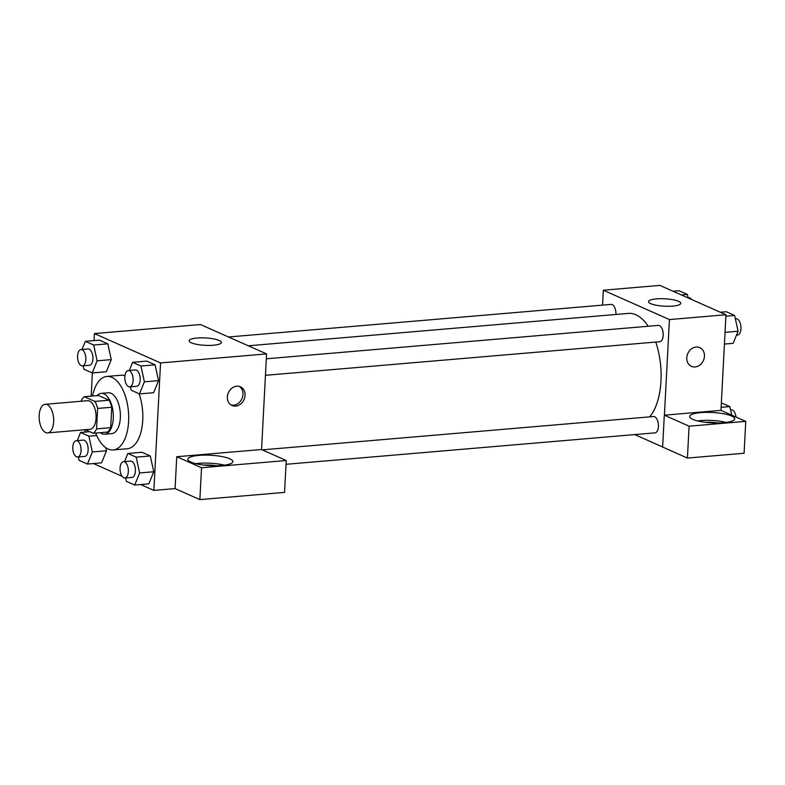 <?xml version="1.0" encoding="UTF-8"?>
<svg xmlns="http://www.w3.org/2000/svg" width="785" height="785" viewBox="0 0 785 785"><rect width="100%" height="100%" fill="white"/><g stroke="black" fill="none" stroke-linecap="round" stroke-linejoin="round"><path stroke-width="1.18" d="M53.645 421.82A14.346 7.193 85.1 0 1 47.63 432.908A14.346 7.193 85.1 0 1 39.25 419.219A14.346 7.193 85.1 0 1 45.196 404.314A14.346 7.193 85.1 0 1 53.645 421.82M45.196 404.314L87.606 400.703A14.346 7.193 85.1 0 1 96.055 418.209A14.346 7.193 85.1 0 1 90.04 429.287L47.63 432.908M84.358 396.71L98.488 395.503L109.095 400.213L94.956 401.42L84.358 396.71A19.478 9.763 85.1 0 0 81.09 401.106L81.081 401.263M85.222 429.699L93.287 433.281A19.478 9.763 85.1 0 0 96.545 428.885L97.615 408.445A19.478 9.763 85.1 0 0 94.956 401.42M96.545 428.885L110.685 427.678A19.478 9.763 85.1 0 1 107.417 432.084L93.287 433.281M110.685 427.678L111.755 407.248L97.615 408.445M109.095 400.213A19.478 9.763 85.1 0 1 111.755 407.248M100.235 432.692A20.498 10.274 -94.9 0 0 101.913 433.712A20.498 10.274 -94.9 0 0 104.699 434.213A20.498 10.274 -94.9 0 0 113.187 412.92A20.498 10.274 -94.9 0 0 101.216 393.373A20.498 10.274 -94.9 0 0 97.085 395.62M101.216 393.373L108.281 392.775A20.498 10.274 85.1 0 1 120.35 417.777A20.498 10.274 85.1 0 1 111.764 433.605L104.699 434.213M92.532 396.013A36.885 18.487 85.1 0 1 106.888 376.437A36.885 18.487 85.1 0 1 128.612 421.447A36.885 18.487 85.1 0 1 113.158 449.942A36.885 18.487 85.1 0 1 95.691 433.075M139.092 393.736A36.885 18.487 85.1 0 1 142.752 420.24A36.885 18.487 85.1 0 1 127.288 448.745L113.158 449.942M106.888 376.437L121.027 375.23A36.885 18.487 85.1 0 1 124.952 375.721M93.425 463.552L122.048 476.26M140.682 484.541L153.87 490.399L160.552 362.935L94.445 333.576L94.082 340.582M92.385 372.904L91.168 396.131M125.629 477.967L126.365 481.342L134.716 485.051L148.846 483.845L153.752 471.756L150.308 455.967L141.957 452.258L127.827 453.465L124.521 461.6M78.363 456.968L79.099 460.353L87.449 464.053L101.579 462.856L106.485 450.767L105.818 447.715L106.485 450.767L92.355 451.974L88.911 436.175L80.561 432.466L77.254 440.611M83.141 365.83L83.877 369.215L92.228 372.924L106.358 371.717L111.264 359.628L107.82 343.83L99.469 340.121L85.339 341.328L82.032 349.472M130.398 386.828L131.144 390.204L139.485 393.913L153.624 392.706L158.531 380.627L155.087 364.829L146.736 361.12L132.596 362.327L129.299 370.471M261.552 449.56L266.566 353.898L200.46 324.539L94.445 333.576M85.153 429.709L85.025 432.084M191.344 342.81A16.122 3.709 -177 0 1 189.146 340.788A16.122 3.709 -177 0 1 205.435 337.923A16.122 3.709 -177 0 1 221.341 342.476A16.122 3.709 -177 0 1 209.359 345.42A16.122 3.709 -177 0 1 191.344 342.81M266.566 353.898L160.552 362.935M235.686 406.1A10.244 8.547 -66 0 1 232.046 405.511A10.244 8.547 -66 0 1 228.396 392.677A10.244 8.547 -66 0 1 240.367 386.779A10.244 8.547 -66 0 1 244.734 397.534A10.244 8.547 -66 0 1 235.686 406.1M176.743 456.723L201.539 467.742L286.231 460.52L261.444 449.511L176.743 456.723L175.075 488.594L153.87 490.399M231.045 404.962A10.244 8.547 114 0 0 233.606 405.178A10.244 8.547 114 0 0 242.467 397.269A10.244 8.547 114 0 0 239.288 386.397M190.902 462.08A22.539 5.191 -177 0 1 187.831 459.245A22.539 5.191 -177 0 1 210.615 455.251A22.539 5.191 -177 0 1 232.851 461.609A22.539 5.191 -177 0 1 216.101 465.731A22.539 5.191 -177 0 1 190.902 462.08M224.52 465.162A22.539 5.191 3 0 0 195.75 463.65M203.982 465.093A14.346 3.297 -177 0 1 216.189 465.731M286.231 460.52L284.562 492.391L199.861 499.603L201.539 467.742M175.075 488.594L199.861 499.603M655.769 342.064A55.411 27.779 85.1 0 1 660.97 381.029A55.411 27.779 85.1 0 1 649.705 416.855M248.315 345.792L628.334 313.411A55.411 27.779 85.1 0 1 648.214 326.256M265.448 375.318L659.753 341.72A8.193 4.111 -94.9 0 0 663.148 333.203A8.193 4.111 -94.9 0 0 658.36 325.392L266.311 358.794M262.249 449.864L653.581 416.531A8.193 4.111 85.1 0 1 658.409 426.53A8.193 4.111 85.1 0 1 654.975 432.859L286.034 464.298M228.504 336.991L611.093 304.394A8.193 4.111 85.1 0 1 615.921 314.392A8.193 4.111 85.1 0 1 615.921 314.471M662.638 446.989L634.712 434.586M664.414 415.177L689.093 426.196L745.75 421.368L720.964 410.359L664.414 415.177L669.428 319.573L603.322 290.214L602.546 305.12M689.093 426.196L687.424 458.067L744.082 453.239L745.75 421.368M687.424 458.067L662.638 447.048L664.306 415.186M705.784 422.34A14.346 3.297 -177 0 1 717.99 422.978M726.331 422.409A22.539 5.191 3 0 0 697.561 420.897M692.713 419.327A22.539 5.191 -177 0 1 689.642 416.492A22.539 5.191 -177 0 1 712.427 412.488A22.539 5.191 -177 0 1 734.662 418.847A22.539 5.191 -177 0 1 717.902 422.978A22.539 5.191 -177 0 1 692.713 419.327M720.964 410.359L725.968 314.756L659.861 285.397L603.322 290.214M656.525 298.879A16.122 3.709 -177 0 1 672.745 299.674A16.122 3.709 -177 0 1 680.742 303.334A16.122 3.709 -177 0 1 664.453 306.189A16.122 3.709 -177 0 1 648.547 301.646A16.122 3.709 -177 0 1 656.525 298.879M725.968 314.756L669.428 319.573M691.448 366.359A10.244 8.547 114 0 0 695.088 366.958A10.244 8.547 -66 0 1 691.457 366.369A10.244 8.547 -66 0 1 687.797 353.535A10.244 8.547 -66 0 1 699.769 347.637A10.244 8.547 -66 0 1 704.135 358.392A10.244 8.547 -66 0 1 695.088 366.958A10.244 8.547 114 0 0 704.125 358.392A10.244 8.547 114 0 0 699.769 347.637M724.437 344.075L733.18 343.33L738.086 331.241L734.642 315.442L726.292 311.743L720.316 312.244M738.086 331.241L725.046 332.349M734.642 315.442L725.899 316.188M735.378 318.828L736.104 318.769A8.193 4.111 85.1 0 1 740.932 328.768A8.193 4.111 85.1 0 1 737.498 335.097L736.487 335.185M688.141 297.957L687.375 294.453L679.025 290.744L673.049 291.255M687.375 294.453L681.4 294.964M688.111 297.829L688.837 297.77A8.193 4.111 85.1 0 1 691.693 299.527M731.728 415.137L729.864 406.581L721.356 402.891M729.864 406.581L721.121 407.327M730.599 409.966L731.326 409.898A8.193 4.111 85.1 0 1 736.045 417.061M139.485 393.913L144.391 381.824L140.947 366.036L132.596 362.327M128.279 370.549L135.354 369.951A8.193 4.111 85.1 0 1 140.172 379.95A8.193 4.111 85.1 0 1 136.737 386.289L129.672 386.887A8.193 4.111 85.1 0 1 124.884 379.067A8.193 4.111 85.1 0 1 128.279 370.549A8.193 4.111 85.1 0 1 133.107 380.558A8.193 4.111 85.1 0 1 129.672 386.887M153.624 392.706L158.531 380.627L144.391 381.824M158.531 380.627L155.087 364.829L140.947 366.036M155.087 364.829L146.736 361.12M92.228 372.924L97.124 360.835L93.68 345.037L85.339 341.328M81.012 349.56L88.087 348.952A8.193 4.111 85.1 0 1 92.915 358.961A8.193 4.111 85.1 0 1 89.48 365.29L82.405 365.898A8.193 4.111 85.1 0 1 77.617 358.078A8.193 4.111 85.1 0 1 81.012 349.56A8.193 4.111 85.1 0 1 85.84 359.559A8.193 4.111 85.1 0 1 82.405 365.898M106.358 371.717L111.264 359.628L97.124 360.835M111.264 359.628L107.82 343.83L93.68 345.037M107.82 343.83L99.469 340.121M134.716 485.051L139.622 472.962L136.178 457.164L127.827 453.465M123.5 461.688L130.575 461.089A8.193 4.111 85.1 0 1 135.403 471.088A8.193 4.111 85.1 0 1 131.968 477.427L124.893 478.026A8.193 4.111 85.1 0 1 120.105 470.205A8.193 4.111 85.1 0 1 123.5 461.688A8.193 4.111 85.1 0 1 128.328 471.697A8.193 4.111 85.1 0 1 124.893 478.026M148.846 483.845L153.752 471.756L139.622 472.962M153.752 471.756L150.308 455.967L136.178 457.164M150.308 455.967L141.957 452.258M87.449 464.053L92.355 451.974M76.243 440.699L83.308 440.091A8.193 4.111 85.1 0 1 88.136 450.099A8.193 4.111 85.1 0 1 84.701 456.428L77.627 457.027A8.193 4.111 85.1 0 1 72.838 449.216A8.193 4.111 85.1 0 1 76.243 440.699A8.193 4.111 85.1 0 1 81.071 450.698A8.193 4.111 85.1 0 1 77.627 457.027M101.579 462.856L106.485 450.767M96.712 435.508L88.911 436.175M89.696 431.691L80.561 432.466"/></g></svg>
